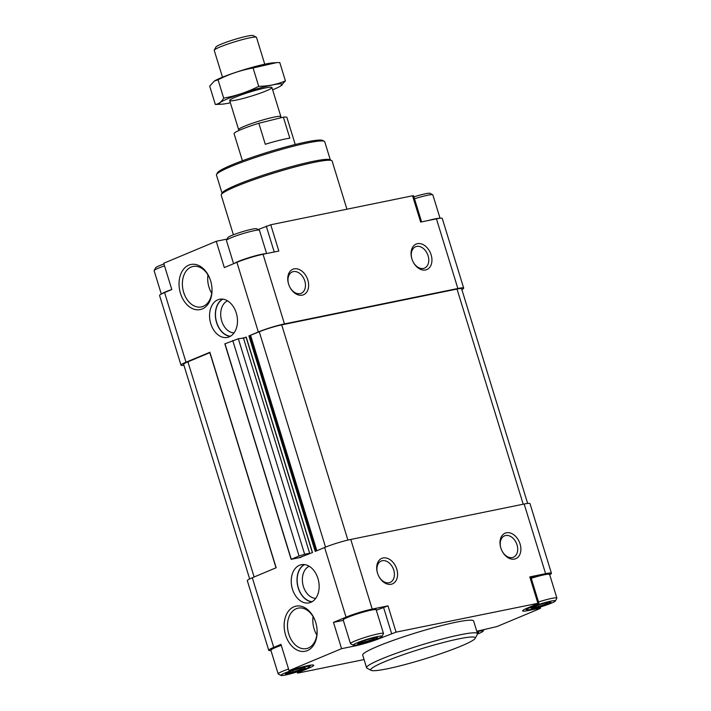 <?xml version="1.0" encoding="UTF-8"?>
<svg xmlns="http://www.w3.org/2000/svg" width="711" height="711" viewBox="0 0 711 711"><rect width="100%" height="100%" fill="white"/><g stroke="black" fill="none" stroke-linecap="round" stroke-linejoin="round"><path stroke-width="1.07" d="M477.41 633.332A10.363 1.013 162.9 0 0 478.414 632.319A10.363 1.013 162.9 0 0 477.117 632.363M532.13 607.763L538.805 606.394L547.559 603.443L548.021 602.359M547.799 602.404A10.363 1.013 162.9 0 0 537.729 605.248A10.363 1.013 162.9 0 0 531.215 608.083A10.363 1.013 162.9 0 0 541.32 606.207A10.363 1.013 162.9 0 0 550.732 602.075A10.363 1.013 162.9 0 0 547.799 602.404M358.735 643.179L365.41 641.82L374.164 638.869L374.626 637.785M374.404 637.829A10.363 1.013 162.9 0 0 364.334 640.664A10.363 1.013 162.9 0 0 357.82 643.499A10.363 1.013 162.9 0 0 367.925 641.633A10.363 1.013 162.9 0 0 377.337 637.5A10.363 1.013 162.9 0 0 374.404 637.829M286.409 673.424L293.083 672.055L301.846 669.104L302.308 668.029M302.086 668.073A10.363 1.013 162.9 0 0 292.017 670.908A10.363 1.013 162.9 0 0 285.493 673.744A10.363 1.013 162.9 0 0 295.607 671.868A10.363 1.013 162.9 0 0 305.019 667.736A10.363 1.013 162.9 0 0 302.086 668.073M246.095 337.236L243.873 338.009L246.202 337.032L312.36 552.616L246.059 337.121M380.989 637.172L381.203 637.874L396.08 632.141L538.876 603.106L530.788 576.825L529.793 576.897L545.595 573.67A19.339 1.884 -17.1 0 1 551.425 573.27L529.997 503.619A19.339 1.884 -17.1 0 0 524.167 504.019L350.772 539.445A19.339 1.884 -17.1 0 0 324.625 547.488L315.222 551.416L248.921 335.903L258.324 331.966L236.896 262.315A19.339 1.884 -17.1 0 1 263.043 254.271L278.836 251.045L270.749 224.765L412.549 195.792L413.553 195.729L421.596 221.876M258.324 331.966A19.339 1.884 -17.1 0 1 284.462 323.923L457.857 288.497A19.339 1.884 -17.1 0 1 463.688 288.106A19.339 1.884 -17.1 0 1 461.857 289.581M417.455 243.677A13.811 9.741 67.3 0 0 411.98 259.151A13.811 9.741 67.3 0 0 413.153 261.95A13.811 9.741 67.3 0 0 427.071 269.46A13.811 9.741 67.3 0 0 430.759 253.774A13.811 9.741 67.3 0 0 417.455 243.677M294.15 268.865A13.811 9.741 67.3 0 0 288.675 284.347A13.811 9.741 67.3 0 0 289.848 287.146A13.811 9.741 67.3 0 0 303.766 294.647A13.811 9.741 67.3 0 0 307.463 278.961A13.811 9.741 67.3 0 0 294.15 268.865M457.857 288.497L436.438 218.846L420.636 222.072L412.549 195.792M436.438 218.846A19.339 1.884 -17.1 0 1 442.269 218.455L463.688 288.106M183.936 365.258A19.339 1.884 -17.1 0 1 181.003 365.143L159.575 295.492A19.339 1.884 -17.1 0 1 164.579 292.559L171.813 289.537L163.726 263.257L216.251 241.287L227.12 239.065M181.003 365.143A19.339 1.884 -17.1 0 1 186.006 362.21L209.896 352.3M299.491 565.263A19.481 13.687 -101.5 0 0 292.079 587.837A19.481 13.687 -101.5 0 0 309.089 602.884A19.481 13.687 -101.5 0 0 318.599 581.056A19.481 13.687 -101.5 0 0 301.286 564.712A19.481 13.687 -101.5 0 0 299.491 565.263M217.824 299.811A19.481 13.687 -101.5 0 0 210.412 322.385A19.481 13.687 -101.5 0 0 227.422 337.423A19.481 13.687 -101.5 0 0 236.932 315.604A19.481 13.687 -101.5 0 0 219.628 299.251A19.481 13.687 -101.5 0 0 217.824 299.811M293.901 606.812A23.019 16.166 -101.5 0 0 284.987 632.808A23.019 16.166 -101.5 0 0 304.272 651.418A23.019 16.166 -101.5 0 0 317.017 629.128A23.019 16.166 -101.5 0 0 315.542 621.903A23.019 16.166 -101.5 0 0 293.901 606.812M188.788 265.141A23.019 16.166 -101.5 0 0 179.874 291.128A23.019 16.166 -101.5 0 0 199.151 309.747A23.019 16.166 -101.5 0 0 211.905 287.448A23.019 16.166 -101.5 0 0 210.429 280.232A23.019 16.166 -101.5 0 0 188.788 265.141M324.625 547.488L346.053 617.139L333.486 622.392L341.573 648.672L355.065 645.917A19.339 1.884 -17.1 0 0 381.203 637.874M236.896 262.315L224.329 267.576L216.251 241.287M270.962 650.512A19.339 1.884 -17.1 0 1 268.731 650.307L247.312 580.665A19.339 1.884 -17.1 0 1 252.307 577.732L276.17 567.751L209.869 352.229M364.068 659.568L298.451 672.97L297.447 673.041L298.309 672.535L308.707 668.189A19.339 1.884 -17.1 0 0 313.702 665.256A19.339 1.884 -17.1 0 0 291.537 670.126L289.057 670.633L280.969 644.353L273.735 647.374A19.339 1.884 -17.1 0 0 268.731 650.307M289.057 670.633L341.573 648.672M299.207 557.708L312.511 552.554L246.202 337.032M258.129 229.546L270.749 224.765M248.921 335.903L259.284 331.77A16.575 1.618 -17.1 0 1 281.698 324.874L457.013 289.057A15.198 1.484 -17.1 0 1 461.599 288.746L527.642 503.432M249.659 578.923L183.642 364.325A16.575 1.618 -17.1 0 1 187.935 361.819L209.834 352.656M224.996 343.804L238.345 338.756L243.873 338.009M301.126 557.317L291.128 559.335L299.047 556.002L232.746 340.48M299.047 556.002L304.646 554.278L238.345 338.756M304.646 554.278L309.658 553.256L243.358 337.734M309.658 553.256L243.455 338.036M346.053 617.139A19.339 1.884 -17.1 0 1 372.2 609.087L387.993 605.861L396.08 632.141M506.392 532.788A13.811 9.741 67.3 0 0 500.926 548.27A13.811 9.741 67.3 0 0 502.09 551.061A13.811 9.741 67.3 0 0 516.008 558.57A13.811 9.741 67.3 0 0 519.705 542.884A13.811 9.741 67.3 0 0 506.392 532.788M383.096 557.975A13.811 9.741 67.3 0 0 377.621 573.457A13.811 9.741 67.3 0 0 378.785 576.257A13.811 9.741 67.3 0 0 392.712 583.758A13.811 9.741 67.3 0 0 396.4 568.071A13.811 9.741 67.3 0 0 383.096 557.975M551.425 573.27A19.339 1.884 -17.1 0 1 549.692 574.692M528.255 609.842L528.46 610.5L539.631 608.216L540.627 608.145L539.773 608.652L496.927 626.569L481.267 630.23A19.339 1.884 -17.1 0 0 476.779 631.261M366.583 667.753L362.708 655.133A58.026 5.661 -17.1 0 1 395.36 639.616A58.026 5.661 -17.1 0 1 456.133 622.196A58.026 5.661 -17.1 0 1 473.624 621.014L477.508 633.625A58.026 5.661 162.9 0 0 460.008 634.816A58.026 5.661 162.9 0 0 399.235 652.236A58.026 5.661 162.9 0 0 366.583 667.753A58.026 5.661 162.9 0 0 367.018 668.198L371.133 670.357A54.711 5.341 162.9 0 0 424.583 658.946A54.711 5.341 162.9 0 0 475.206 638.336A54.711 5.341 162.9 0 0 458.817 638.878A54.711 5.341 162.9 0 0 399.2 656.12A54.711 5.341 162.9 0 0 371.133 670.357M528.46 610.5A19.339 1.884 -17.1 0 1 522.621 610.891A19.339 1.884 -17.1 0 1 527.624 607.958L538.876 603.106M543.871 574.39A16.717 1.635 162.9 0 0 531.099 577.821L543.924 574.372C553.06 573.093 547.808 574.319 549.603 574.408A17.268 1.689 162.9 0 0 544.395 574.764A17.268 1.689 162.9 0 0 531.241 578.301M281.138 644.895A16.717 1.635 162.9 0 0 271.318 649.632M370.475 609.807A16.717 1.635 162.9 0 0 352.469 615.006A16.717 1.635 162.9 0 0 343.635 619.397M333.486 622.392L343.315 620.383M376.332 610.242L387.993 605.861M330.322 159.895L324.74 141.756A56.64 5.528 162.9 0 0 324.323 141.32L322.607 140.423A55.262 5.395 162.9 0 0 306.352 141.978A55.262 5.395 162.9 0 0 250.867 157.735A55.262 5.395 162.9 0 0 217.477 172.764L216.562 174.471A56.64 5.528 162.9 0 0 216.464 175.066L222.045 193.205M324.323 141.32A56.64 5.528 162.9 0 0 307.667 142.911A56.64 5.528 162.9 0 0 250.787 159.06A56.64 5.528 162.9 0 0 216.562 174.471M346.932 209.203L332.126 161.059A58.026 5.661 162.9 0 0 331.69 160.615L329.975 159.717A56.64 5.528 162.9 0 0 313.32 161.308A56.64 5.528 162.9 0 0 256.449 177.466A56.64 5.528 162.9 0 0 222.223 192.868L221.308 194.574A58.026 5.661 162.9 0 0 221.21 195.187L233.386 234.79M331.69 160.615A58.026 5.661 162.9 0 0 314.635 162.25A58.026 5.661 162.9 0 0 256.369 178.79A58.026 5.661 162.9 0 0 221.308 194.574M475.206 638.336L477.401 634.239A58.026 5.661 162.9 0 0 477.508 633.625M163.948 263.968A15.055 1.466 162.9 0 0 155.611 267.789L154.154 270.518A17.268 1.689 162.9 0 0 154.118 270.704L161.308 294.07M164.525 265.843A17.268 1.689 162.9 0 0 154.154 270.518M440.038 218.25L432.848 194.885A17.268 1.689 162.9 0 0 432.715 194.752L429.977 193.312A15.055 1.466 162.9 0 0 425.542 193.739A15.055 1.466 162.9 0 0 413.909 196.876M432.715 194.752A17.268 1.689 162.9 0 0 427.64 195.232A17.268 1.689 162.9 0 0 414.486 198.778M266.598 253.543L259.453 230.302A17.268 1.689 162.9 0 0 259.319 230.168L256.582 228.738A15.055 1.466 162.9 0 0 252.147 229.164A15.055 1.466 162.9 0 0 237.03 233.457A15.055 1.466 162.9 0 0 227.929 237.545L226.471 240.282A17.268 1.689 162.9 0 0 226.436 240.46L233.59 263.701M259.319 230.168A17.268 1.689 162.9 0 0 254.245 230.657A17.268 1.689 162.9 0 0 236.905 235.581A17.268 1.689 162.9 0 0 226.471 240.282M288.559 669.024A17.268 1.689 162.9 0 0 278.152 673.877A17.268 1.689 162.9 0 0 278.285 674.01L281.023 675.45A15.055 1.466 162.9 0 0 295.74 672.313A15.055 1.466 162.9 0 0 309.676 666.634A15.055 1.466 162.9 0 0 305.161 666.785A15.055 1.466 162.9 0 0 288.755 671.531A15.055 1.466 162.9 0 0 281.023 675.45M477.49 634.025A15.055 1.466 162.9 0 0 483.071 631.217A15.055 1.466 162.9 0 0 478.556 631.359A15.055 1.466 162.9 0 0 476.921 631.723M555.389 600.973A15.055 1.466 162.9 0 0 550.874 601.124A15.055 1.466 162.9 0 0 534.468 605.87A15.055 1.466 162.9 0 0 526.735 609.789A15.055 1.466 162.9 0 0 541.453 606.643A15.055 1.466 162.9 0 0 555.389 600.973L556.846 598.244A17.268 1.689 162.9 0 0 556.882 598.067A17.268 1.689 162.9 0 0 551.674 598.413A17.268 1.689 162.9 0 0 538.52 601.95M381.994 636.398L383.451 633.67A17.268 1.689 162.9 0 0 383.487 633.483A17.268 1.689 162.9 0 0 378.279 633.839A17.268 1.689 162.9 0 0 360.193 639.02A17.268 1.689 162.9 0 0 350.47 643.642A17.268 1.689 162.9 0 0 350.603 643.775L353.34 645.206A15.055 1.466 162.9 0 0 368.058 642.069A15.055 1.466 162.9 0 0 381.994 636.398A15.055 1.466 162.9 0 0 377.479 636.541A15.055 1.466 162.9 0 0 361.072 641.295A15.055 1.466 162.9 0 0 353.34 645.206M301.562 668.18L301.846 669.104M292.665 670.686L293.083 672.055M547.274 602.519L547.559 603.443M538.378 605.025L538.805 606.394M373.879 637.945L374.164 638.869M364.983 640.451L365.41 641.82M289.786 287.031A11.572 8.159 67.3 0 0 301.188 293.296A11.572 8.159 67.3 0 0 304.539 280.223A11.572 8.159 67.3 0 0 293.341 271.611A11.572 8.159 67.3 0 0 292.257 271.949A11.572 8.159 67.3 0 0 288.719 284.462M378.732 576.141A11.572 8.159 67.3 0 0 390.135 582.407A11.572 8.159 67.3 0 0 393.485 569.333A11.572 8.159 67.3 0 0 382.278 560.73A11.572 8.159 67.3 0 0 381.203 561.059A11.572 8.159 67.3 0 0 377.657 573.581M502.037 550.954A11.572 8.159 67.3 0 0 513.431 557.22A11.572 8.159 67.3 0 0 516.781 544.137A11.572 8.159 67.3 0 0 505.583 535.534A11.572 8.159 67.3 0 0 504.508 535.872A11.572 8.159 67.3 0 0 500.962 548.385M413.091 261.835A11.572 8.159 67.3 0 0 424.494 268.109A11.572 8.159 67.3 0 0 427.844 255.027A11.572 8.159 67.3 0 0 416.637 246.424A11.572 8.159 67.3 0 0 415.562 246.761A11.572 8.159 67.3 0 0 412.025 259.275M207.959 274.908A20.655 14.513 -101.5 0 0 211.718 293.314M210.492 280.418A20.655 14.513 -101.5 0 0 193.045 266.465A20.655 14.513 -101.5 0 0 191.135 267.052A20.655 14.513 -101.5 0 0 183.278 290.986A20.655 14.513 -101.5 0 0 201.311 306.93A20.655 14.513 -101.5 0 0 211.887 287.253M313.071 616.588A20.655 14.513 -101.5 0 0 316.83 634.985M315.604 622.089A20.655 14.513 -101.5 0 0 298.158 608.136A20.655 14.513 -101.5 0 0 296.247 608.732A20.655 14.513 -101.5 0 0 288.39 632.666A20.655 14.513 -101.5 0 0 306.423 648.61A20.655 14.513 -101.5 0 0 316.999 628.933M227.511 300.815A16.575 11.643 -101.5 0 0 221.165 318.821A16.575 11.643 -101.5 0 0 234.061 332.899M222.925 299.153A19.286 13.553 -101.5 0 0 216.028 319.87A19.286 13.553 -101.5 0 0 230.497 336.223M222.605 299.109A19.481 13.687 -101.5 0 0 215.895 319.897A19.481 13.687 -101.5 0 0 230.222 336.383M309.178 566.267A16.575 11.643 -101.5 0 0 302.833 584.282A16.575 11.643 -101.5 0 0 315.728 598.351M304.592 564.605A19.286 13.553 -101.5 0 0 297.696 585.331A19.286 13.553 -101.5 0 0 312.165 601.684M304.272 564.57A19.481 13.687 -101.5 0 0 297.562 585.357A19.481 13.687 -101.5 0 0 311.889 601.844M295.234 144.511L286.906 117.431A27.631 2.693 162.9 0 0 283.369 117.182L258.831 123.252A27.631 2.693 162.9 0 0 234.088 133.686L242.415 160.757M258.831 123.252L265.301 144.28A27.631 2.693 -17.1 0 1 289.839 138.21L283.369 117.182M264.75 64.203L256.493 37.372A22.103 2.16 162.9 0 0 256.324 37.203L253.169 35.55A19.561 1.911 162.9 0 0 247.419 36.101A19.561 1.911 162.9 0 0 227.778 41.682A19.561 1.911 162.9 0 0 215.957 46.997L214.278 50.134A22.103 2.16 162.9 0 0 214.233 50.374L222.49 77.206M256.324 37.203A22.103 2.16 162.9 0 0 249.828 37.825A22.103 2.16 162.9 0 0 227.636 44.126A22.103 2.16 162.9 0 0 214.278 50.134M280.258 117.955L280.836 116.871A22.103 2.16 162.9 0 0 280.881 116.64A22.103 2.16 162.9 0 0 274.215 117.093A22.103 2.16 162.9 0 0 251.063 123.732A22.103 2.16 162.9 0 0 238.62 129.642A22.103 2.16 162.9 0 0 238.789 129.811L239.554 130.211M230.364 102.811A33.017 3.226 -17.1 0 1 221.77 104.179A33.017 3.226 -17.1 0 1 249.845 90.937A33.017 3.226 -17.1 0 1 280.507 86.111A33.017 3.226 -17.1 0 1 273.815 89.319A33.017 3.226 -17.1 0 1 272.624 89.808M266.207 90.875A22.103 2.16 -17.1 0 1 242.344 98.66A22.103 2.16 -17.1 0 1 229.706 100.287A22.103 2.16 -17.1 0 1 250.156 91.959A22.103 2.16 -17.1 0 1 271.753 87.346A22.103 2.16 -17.1 0 1 266.207 90.875M280.507 86.111L285.422 80.876C277.166 84.387 268.269 86.209 258.724 86.333C247.57 91.986 235.892 95.914 223.681 98.127C221.432 101.966 218.65 104.082 215.335 104.473L221.77 104.179M285.422 80.876L279.779 62.532L276.383 62.666L253.08 67.989L258.724 86.333M215.335 104.473L209.692 86.138L214.313 81.081L218.037 79.792C229.191 74.131 240.869 70.202 253.08 67.989M223.681 98.127L218.037 79.792M214.313 81.081L214.606 80.903A33.017 3.226 -17.1 0 1 243.375 69.909A33.017 3.226 -17.1 0 1 273.344 62.835L276.383 62.666M284.462 323.923L263.043 254.271M186.006 362.21L164.579 292.559M252.307 577.732L273.735 647.374M274.224 251.987L266.27 226.142M325.54 547.115L259.284 331.77M347.901 540.076L281.698 324.874M523.207 504.215L457.013 289.057M254.12 576.968L187.935 361.819M291.27 559.255L224.969 343.733M315.951 551.114L249.668 335.672M316.128 551.043L249.863 335.628M316.857 550.741L250.61 335.396M350.772 539.445L372.2 609.087M529.793 576.897L537.88 603.177M524.167 504.019L545.595 573.67M539.338 607.283L539.631 608.216M298.016 671.593L298.309 672.535M308.494 667.505L308.707 668.189M383.513 607.238L391.601 633.528M354.86 645.259L355.065 645.917M171.795 289.501A17.268 1.689 162.9 0 0 161.717 293.856M439.585 218.304A17.268 1.689 162.9 0 0 434.919 218.89A17.268 1.689 162.9 0 0 428.146 220.543M265.781 253.711A17.268 1.689 162.9 0 0 261.524 254.316A17.268 1.689 162.9 0 0 234.346 263.381M281.28 645.366A17.268 1.689 162.9 0 0 270.873 650.227L273.068 648.121L281.129 644.895M371 610.18A17.268 1.689 162.9 0 0 352.914 615.37A17.268 1.689 162.9 0 0 343.2 619.983L343.546 619.032C342.818 618.837 346.55 617.228 354.745 614.215L370.529 609.789C379.665 608.518 374.413 609.736 376.208 609.834A17.268 1.689 162.9 0 0 371 610.18M276.028 567.813L209.727 352.309M291.128 559.335L224.827 343.813M540.28 607.007L540.627 608.145M297.091 671.886L297.447 673.041M270.873 650.227L278.152 673.877M309.676 666.634L310.449 665.185M483.071 631.217L483.88 629.697M549.603 574.408L556.882 598.067M526.735 609.789L525.26 609.016M343.2 619.983L350.47 643.642M376.208 609.834L383.487 633.483M229.662 100.518L238.62 129.642M271.922 87.515L280.881 116.64"/></g></svg>
